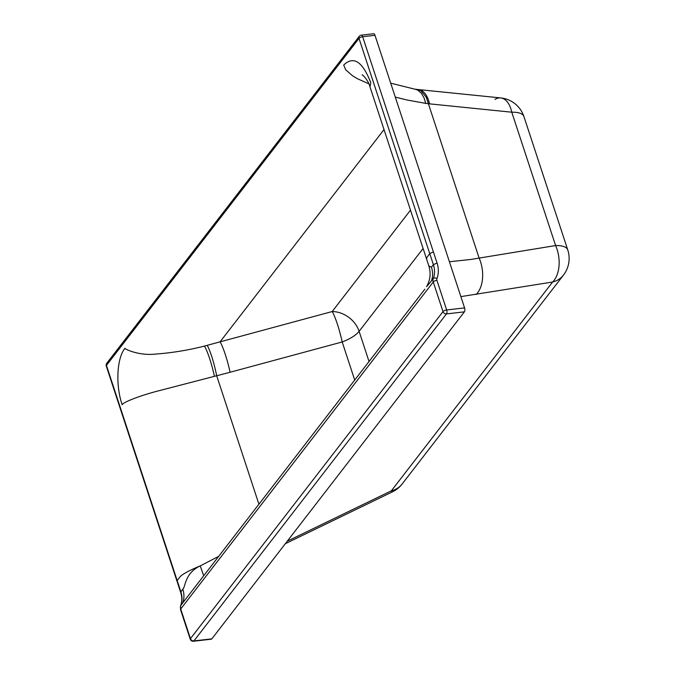 <?xml version="1.0" encoding="UTF-8"?>
<svg xmlns="http://www.w3.org/2000/svg" width="675" height="675" viewBox="0 0 675 675"><rect width="100%" height="100%" fill="white"/><g stroke="black" fill="none" stroke-linecap="round" stroke-linejoin="round"><path stroke-width="1.01" d="M193.396 641.25L211.317 639.191A2.945 1.316 -96.6 0 0 211.832 638.862L464.383 311.85A2.945 1.316 -96.6 0 0 464.577 307.901L446.656 309.968A2.945 1.316 83.4 0 1 446.462 313.917L193.919 640.921A2.945 1.316 83.4 0 1 193.396 641.25L193.396 641.25A2.945 2.945 0 0 1 191.447 640.786A2.945 1.333 -56.7 0 1 191.109 639.757A2.945 2.388 -142.3 0 1 190.451 638.626L180.714 609.002A6.303 5.122 -142.3 0 1 180.731 605.534A25.22 20.486 37.7 0 0 180.832 591.688L106.447 365.394L358.999 38.391L433.384 264.684L431.435 267.207L428.827 265.899C431.072 273.105 430.312 280.032 426.549 286.681L431.333 281.053A25.22 20.486 37.7 0 0 431.435 267.207M211.832 638.862L193.919 640.921A2.945 2.388 -142.3 0 1 191.109 639.757M203.631 575.615L200.256 565.878L218.388 556.512M182.782 589.165C185.693 587.14 184.41 573.337 200.256 565.878C187.582 571.134 180.546 575.201 179.128 578.07L177.179 580.584A2.945 1.097 -18.2 0 0 177.002 581.2L180.647 592.304L182.782 589.165A25.22 20.486 37.7 0 1 182.68 603.011L424.837 289.187M368.871 83.81L357.548 78.772L352.704 75.895L345.769 69.862L343.71 65.053C353.523 55.569 362.551 61.476 370.811 82.763L369.976 86.847L428.827 265.899M464.577 307.901L374.979 35.311A2.945 1.316 -96.6 0 0 373.596 33.75L361.277 35.167A2.945 1.316 83.4 0 1 362.661 36.728L433.392 251.918L429.73 253.581L426.752 257.698L426.634 259.2M122.158 404.73C123.179 402.072 141.412 395.077 160.861 390.243L214.431 376.321A599.948 588.094 -59.7 0 0 216.692 375.756L258.871 504.09M214.431 376.321C211.418 362.964 208.111 352.882 204.525 346.056C188.443 350.165 172.302 352.823 156.111 354.029C138.881 356.147 124.09 348.73 124.959 348.292C116.792 358.147 115.442 385.206 122.158 404.722M204.525 346.056L332.193 311.538L410.501 210.136M354.696 380.008L342.191 341.963A25.22 3.434 74.9 0 0 332.193 311.538A25.22 20.486 37.7 0 1 359.108 331.332L423.098 248.476M207.233 345.338C210.743 352.08 213.899 362.222 216.692 375.756L230.091 372.262A25.22 3.434 74.9 0 0 220.084 341.837L384.016 129.575M361.277 35.167A2.945 2.945 0 0 0 359.286 36.29L359.286 36.29A2.945 2.388 37.7 0 0 358.999 38.391A2.945 1.097 161.8 0 1 362.661 36.728L374.979 35.311M433.392 251.918L437.046 263.022A28.156 22.874 -142.3 0 1 436.936 278.488A3.358 2.734 37.7 0 0 436.919 280.336L446.656 309.968A2.945 1.097 161.8 0 0 442.994 311.622L190.451 638.626A2.945 1.097 -18.2 0 0 190.266 639.242L190.266 639.242A2.945 2.945 0 0 0 191.447 640.786M464.383 311.85L446.462 313.917A2.945 2.388 -142.3 0 1 442.994 311.622L433.257 281.99L180.714 609.002A2.945 1.097 -18.2 0 0 180.529 609.618L190.266 639.242M106.27 366.01L106.27 366.01A2.945 1.097 -18.2 0 1 106.447 365.394A2.945 2.388 37.7 0 1 106.734 363.293L106.734 363.293A2.945 2.945 0 0 0 106.27 366.01L177.002 581.2M494.944 99.444A27.321 14.563 95.8 0 1 500.732 97.926L500.732 97.926A27.321 14.563 95.8 0 1 511.777 112.202L555.609 245.557A27.321 17.01 80.7 0 1 552.614 282.015A27.321 22.191 -142.3 0 0 563.431 275.155A27.321 27.321 0 0 0 567.759 249.927A27.321 10.201 161.8 0 0 555.609 245.557L470.517 259.495L449.415 261.757M285.323 543.704L392.445 491.856A27.321 1.679 -115.8 0 1 391.357 490.818L552.614 282.015L460.873 296.62M395.297 97.116L406.789 99.942L425.723 103.385L424.035 97.85L421.327 93.175L417.631 90.037L414.838 89.176L417.412 89.463L420.871 90.661L426.22 97.141L428.397 103.739A555.322 401.11 46.9 0 0 429.519 103.849L511.777 112.202A27.321 10.201 161.8 0 1 523.927 116.572A27.321 27.321 0 0 0 500.732 97.926L418.475 89.572A27.321 14.563 95.8 0 1 429.519 103.849M414.838 89.176L390.707 83.168M425.723 103.385L428.397 103.739L479.115 258.052A27.321 17.01 80.7 0 1 476.128 294.511M230.091 372.262L342.191 341.963A25.22 9.416 161.8 0 0 359.108 331.332L369.014 361.471M180.537 606.201A2.945 1.671 21.5 0 1 180.596 605.779A2.945 1.671 21.5 0 1 180.731 605.534L182.68 603.011M431.333 281.053L433.282 278.53A6.303 5.122 37.7 0 0 433.257 281.99A2.945 1.097 161.8 0 1 436.919 280.336M437.046 263.022L433.384 264.684A25.22 20.486 -142.3 0 1 433.282 278.53A2.945 1.671 -158.5 0 1 436.936 278.488M392.445 491.856A27.321 27.321 0 0 0 402.165 483.967A27.321 22.191 -142.3 0 1 391.357 490.818L287.246 541.207M362.281 75.001C361.42 73.626 368.423 79.928 369.993 86.898M180.529 609.618L180.596 605.779C182.182 601.687 182.199 597.198 180.647 592.304M106.734 363.293L359.286 36.29M523.927 116.572L567.759 249.927M402.165 483.967L563.431 275.155M417.412 89.463L418.475 89.572"/></g></svg>
